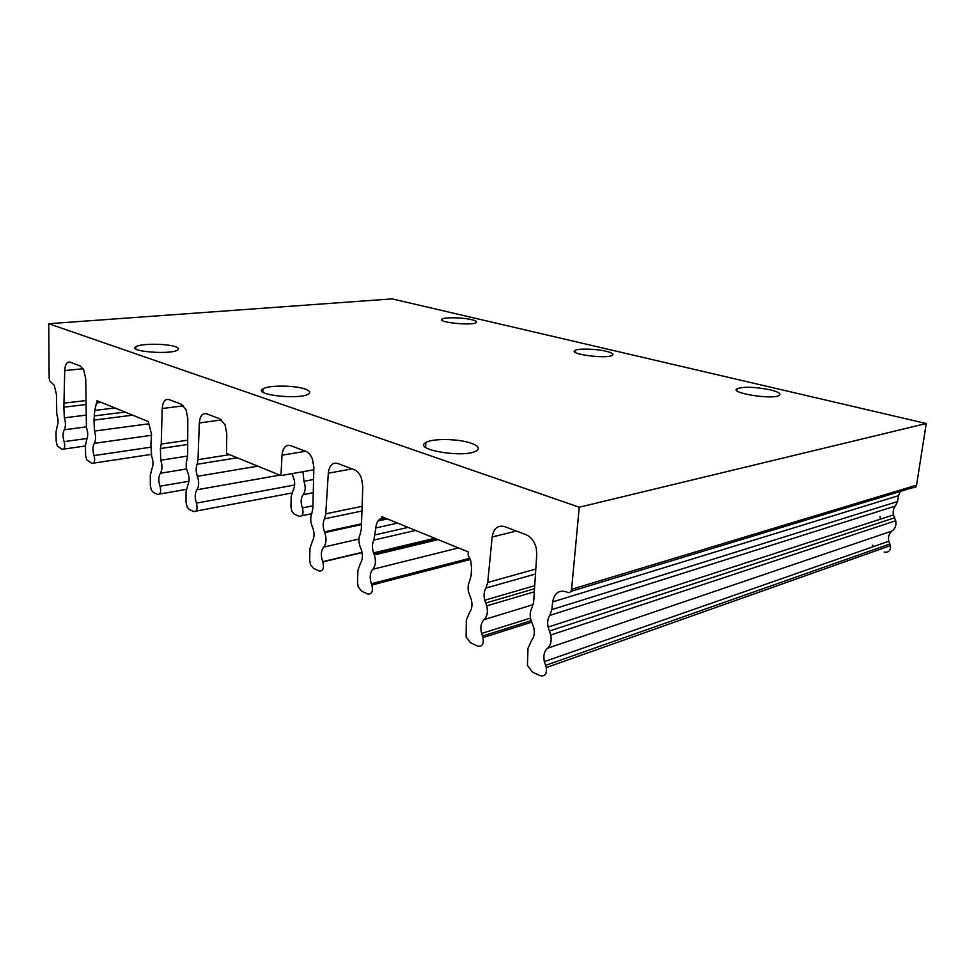 <?xml version="1.0" encoding="UTF-8"?>
<svg xmlns="http://www.w3.org/2000/svg" width="975" height="975" viewBox="0 0 975 975"><rect width="100%" height="100%" fill="white"/><g stroke="black" fill="none" stroke-linecap="round" stroke-linejoin="round"><path stroke-width="1.46" d="M87.165 438.47L64.155 441.638C65.313 446.696 64.655 449.243 62.193 449.28L57.391 446.16L56.197 441.419L56.014 431.949L57.245 426.075C58.451 422.663 58.305 418.811 56.806 414.533L56.428 394.4L54.198 385.235L49.786 380.92L49.152 378.227L48.75 323.712L392.157 298.886L926.25 423.516L579.247 507.219L571.582 589.314C571.106 591.947 569.778 592.971 567.596 592.361L566.329 591.837C558.907 589.753 554.348 593.105 552.667 601.904L551.801 609.631L549.778 615.408L895.416 506.013C893.405 508.499 892.747 511.461 893.478 514.91L894.575 517.81L549.413 631.044L550.741 635.03C551.826 640.941 550.753 645.365 547.499 648.265L892.21 530.936C889.029 533.386 887.896 536.811 888.798 541.235L889.858 543.977L545.586 665.377L546.317 667.57C546.975 674.127 544.842 676.808 539.943 675.614L532.313 672.007L527.414 665.303L527.987 648.314L531.643 640.307C534.154 637.199 534.861 633.043 533.788 627.815L530.705 619.198C529.754 614.774 530.156 610.996 531.936 607.852L533.654 601.941L536.762 554.385L536.299 548.34C534.58 541.503 531.204 536.981 526.171 534.763L504.636 526.61C497.798 524.928 493.643 528.401 492.156 537.018L487.732 582.477L485.928 588.047L535.482 574.031M312.914 505.818L302.396 507.914C303.81 513.679 302.738 516.47 299.179 516.287L294.401 514.203L291.927 511.509L290.952 506.988L291.184 496.385L293.256 489.925C295.169 486.208 295.157 481.882 293.231 476.97L292.147 473.606M188.955 481.26L160.034 486.196C161.35 491.79 160.497 494.532 157.487 494.423L153.392 492.485L151.442 490.303L150.321 485.513L150.296 475.166L151.905 468.817C153.453 465.16 153.355 460.956 151.613 456.202L150.893 444.551L151.552 434.143L148.237 421.517L97.025 400.664L94.758 410.426L93.99 420.103L132.624 415.167M150.308 447.269L94.088 455.557C95.294 460.773 94.587 463.381 91.955 463.381L86.787 459.968L85.605 455.203L85.471 445.453L86.812 439.42C88.116 435.935 87.994 431.974 86.422 427.538L85.739 378.727L83.631 369.635L80.194 365.966L70.078 362.139C66.885 361.554 65.106 364.357 64.752 370.549L63.862 407.184L86.105 404.552M531.119 620.685L482.503 636.053L483.039 637.577C483.99 644.182 482.125 646.986 477.445 646.011L470.462 642.708L466.099 636.931L466.342 620.051L469.621 612.3C472.034 608.997 472.57 604.671 471.23 599.332L468.841 592.983C467.647 588.437 467.915 584.488 469.633 581.149L471.144 575.445L471.547 567.974L470.779 560.966L468.085 554.86L468.305 551.911L381.725 516.64L381.639 518.127C378.288 519.431 376.35 522.697 375.826 527.938L373.888 540.04L415.594 530.437M470.157 559.041L371.865 585.037C373.254 591.581 371.828 594.555 367.575 593.958L361.676 591.167L358.227 586.852L357.496 582.562L357.91 570.351L360.555 563.038C362.761 559.418 362.992 554.909 361.262 549.498L360.104 546.67C358.556 542.027 358.568 537.883 360.141 534.227L361.335 528.901L362.785 486.622L361.591 478.652C359.909 474.033 357.484 471.059 354.327 469.718L337.691 463.43C332.414 462.223 329.282 465.477 328.307 473.192L325.76 513.813L324.48 518.858L361.944 511.01M884.215 552.13C888.786 552.679 890.87 550.509 890.48 545.598L889.858 543.977M294.657 485.014L196.45 503.124C197.827 508.913 196.901 511.729 193.659 511.558L189.284 509.486L187.103 507L186.03 502.235L186.067 491.571L187.846 485.05C189.528 481.297 189.442 476.958 187.614 472.022C185.957 467.744 185.725 463.722 186.92 459.981L187.675 455.288L187.809 418.47L185.945 409.488L181.252 404.211L168.919 399.555C165.019 398.751 162.788 401.749 162.228 408.513L161.216 444.076L160.387 448.549L187.712 444.478M872.735 545.183L873.307 546.646M362.078 552.508L322.786 561.905C324.322 568.364 323.078 571.374 319.044 570.96L313.584 568.376L310.513 564.647L309.672 560.162L309.977 548.364L312.353 541.283C314.45 537.53 314.559 532.972 312.695 527.597L312.061 526.11C310.379 521.479 310.294 517.274 311.781 513.496L312.853 508.341L313.889 467.586L312.487 459.225C310.891 455.167 308.734 452.571 305.992 451.425L290.611 445.612C285.748 444.527 282.884 447.72 282.031 455.179L280.946 475.581L226.566 453.436L226.773 433.656L225.042 424.808L219.814 418.811L206.578 413.802C202.386 412.925 199.973 415.984 199.327 422.967L198.01 459.664L197.084 464.271L237.254 457.787M545.586 665.377L544.33 661.623C543.16 655.675 544.221 651.227 547.499 648.265M94.088 455.557C92.54 450.669 92.601 446.599 94.27 443.345L151.564 435.289M302.396 507.914C300.507 502.515 300.763 498.091 303.164 494.642L313.243 492.716M371.682 584.549L371.365 583.732C369.44 577.614 369.915 572.788 372.803 569.278L458.506 547.913M892.21 530.936C895.355 528.523 896.513 525.123 895.684 520.735L894.575 517.81M148.895 423.784L94.453 431.072C96.013 435.971 95.952 440.066 94.27 443.345M196.45 503.124C194.647 497.689 194.805 493.24 196.926 489.767L279.825 475.13M160.034 486.196C158.316 480.955 158.438 476.641 160.4 473.241L186.639 468.963M64.155 441.638C62.668 436.922 62.705 432.961 64.252 429.768L86.178 426.904M482.503 636.053L481.577 633.457C480.102 627.388 480.943 622.769 484.1 619.612L533.24 604.634M322.749 561.819L322.688 561.661C320.617 555.592 320.946 550.717 323.676 547.072L358.983 539.041M313.584 479.529L303.932 481.297C305.833 486.732 305.577 491.181 303.164 494.642M436.471 538.943L373.925 553.91L374.327 554.946C376.167 561.039 375.655 565.817 372.803 569.278M880.352 519.175L879.998 516.372M549.413 631.044L548.108 627.083C547.17 622.428 547.731 618.54 549.778 615.408M94.453 431.072L93.99 420.103M257.778 466.148L197.413 476.324C199.229 481.784 199.071 486.269 196.926 489.767M187.651 456.032L160.765 460.224C162.484 465.477 162.362 469.828 160.4 473.241M85.995 415.155L64.35 417.848C65.837 422.589 65.812 426.562 64.252 429.768M534.519 588.729L485.721 603.05L486.72 605.877C488.109 611.91 487.232 616.492 484.1 619.612M361.493 524.184L324.748 532.594C326.747 538.639 326.393 543.465 323.676 547.072M895.416 506.013L897.512 501.552L898.572 495.678L552.667 601.904M303.932 481.297L302.981 471.693M373.925 553.91L373.523 552.874C371.95 547.962 372.072 543.684 373.888 540.04M197.413 476.324C195.853 471.9 195.743 467.878 197.084 464.271M160.765 460.224L160.387 448.549M64.35 417.848L63.862 407.184M485.721 603.05L484.733 600.234C483.539 595.433 483.941 591.374 485.928 588.047M324.602 532.228L324.468 531.875C322.749 526.975 322.749 522.637 324.48 518.858M900.254 491.449L898.572 495.678M101.315 402.407L97.012 402.919M313.84 469.767L280.946 475.581M384.089 517.603L381.639 518.127M571.582 589.314L916.561 485.148C916.049 487.147 914.782 487.975 912.783 487.646L570.899 591.35M579.247 507.219L48.75 323.712M916.561 485.148L926.25 423.516M606.145 351.268C596.042 348.794 578.09 348.294 575.031 350.439C567.657 354.035 606.889 359.239 612.349 355.327C614.043 354.071 611.983 352.718 606.145 351.268M304.846 388.94C294.218 385.21 268.21 385.137 262.957 388.879C251.977 394.741 299.934 400.14 308.527 393.949C310.94 392.279 309.709 390.609 304.846 388.94M770.238 389.829C755.162 386.88 744.157 386.478 737.222 388.647C728.386 392.767 772.456 400.018 779.196 395.46C781.402 393.754 778.416 391.877 770.238 389.829M470.693 443.052C457.897 438.64 432.242 438.311 425.88 442.528C411.852 449.682 465.038 458.506 476.531 450.779C480.163 448.244 478.213 445.66 470.693 443.052M175.183 346.637C166.286 343.456 140.144 343.48 135.891 346.734C127.189 351.512 171.222 354.973 177.682 350.001C179.303 348.867 178.474 347.746 175.183 346.637M471.668 319.678C462.832 317.472 444.795 317.082 442.15 319.044C435.971 322.164 471.717 325.979 476.141 322.652C477.433 321.713 475.934 320.714 471.668 319.678M301.86 515.738L311.683 513.727M150.991 454.435L93.6 463.125M195.975 511.119L291.659 493.045M159.547 494.057L186.225 489.389M63.668 449.073L85.483 445.989M386.746 518.688L378.361 520.516M551.801 609.631L897.512 501.552M94.673 415.862L125.007 412.059M375.326 534.824L408.111 527.39M114.94 407.964L94.758 410.426M305.638 451.291L282.031 455.179M397.581 523.1L375.826 527.938M198.01 459.664L229.564 454.655M221.63 419.908L199.327 422.967M161.216 444.076L187.724 440.188M183.556 405.832L162.228 408.513M64.484 403.065L86.044 400.554M83.119 368.745L64.752 370.549M487.732 582.477L535.799 569.059M516.323 531.034L492.156 537.018M325.76 513.813L362.115 506.317M352.133 468.89L328.307 473.192M546.317 667.57L890.48 545.598M371.865 585.037L470.316 559.492M544.33 661.623L888.798 541.235M483.039 637.577L531.643 622.16M322.786 561.905L362.103 552.606M371.365 583.732L469.852 558.273M550.741 635.03L895.684 520.735M481.577 633.457L530.485 618.101M322.688 561.661L362.054 552.362M374.327 554.946L438.141 539.626M548.108 627.083L893.478 514.91M486.72 605.877L534.312 591.801M324.748 532.594L361.481 524.574M378.032 520.955L387.343 518.932M373.523 552.874L434.801 538.261M484.733 600.234L534.714 585.683M324.468 531.875L361.518 523.807M378.751 520.053L386.149 518.444M575.031 350.439L574.884 352.085M262.957 388.879L262.86 392.121M737.222 388.647L736.966 390.719M425.88 442.528L425.587 447.293M135.891 346.734L135.866 348.94M442.15 319.044L442.065 320.324"/></g></svg>
